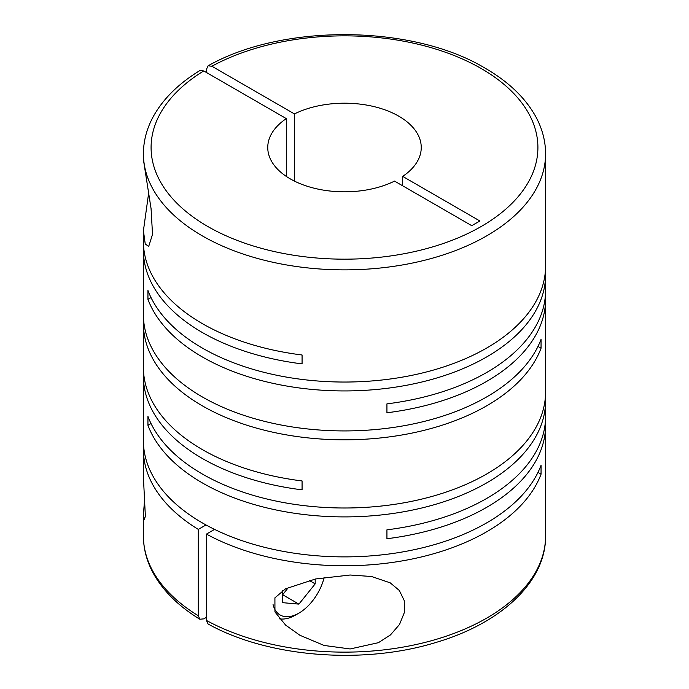 <?xml version="1.0" encoding="UTF-8"?>
<svg xmlns="http://www.w3.org/2000/svg" width="689" height="689" viewBox="0 0 689 689"><rect width="100%" height="100%" fill="white"/><g stroke="black" fill="none" stroke-linecap="round" stroke-linejoin="round"><path stroke-width="1.03" d="M144.69 498.5L143.415 514.442L144.234 519.695L145.37 516.345L143.415 477.425L143.415 449.684A201.085 116.097 0 0 0 198.303 529.393L198.303 615.751A201.085 116.097 180 0 1 143.415 536.042C143.458 548.797 146.723 561.156 153.199 573.11C162.966 590.792 178.511 606.165 199.836 619.23L198.303 615.751M148.583 193.566L143.415 230.712L143.415 241.512A201.085 116.097 0 0 0 202.316 323.597A201.085 116.097 0 0 0 302.075 354.99L302.075 363.887A201.085 116.097 0 0 1 202.316 332.503A201.085 116.097 0 0 1 143.415 250.408L143.415 314.83A201.085 116.097 0 0 0 202.316 396.924A201.085 116.097 0 0 0 401.308 426.198A201.085 116.097 0 0 0 541.054 339.324L541.054 348.221A201.085 116.097 0 0 1 401.308 435.095A201.085 116.097 0 0 1 202.316 405.821A201.085 116.097 0 0 1 143.415 323.727L143.415 367.47A201.085 116.097 0 0 0 202.316 449.564A201.085 116.097 0 0 0 302.075 480.948L302.075 489.845A201.085 116.097 0 0 1 202.316 458.461A201.085 116.097 0 0 1 143.415 376.366L143.415 440.788A201.085 116.097 0 0 0 202.316 522.882A201.085 116.097 0 0 0 401.308 552.156A201.085 116.097 0 0 0 541.054 465.282L541.054 474.178A201.085 116.097 0 0 1 404.064 560.57A201.085 116.097 0 0 1 206.442 534.096L214.58 529.393M545.438 270.398A201.085 116.097 0 0 1 545.585 274.851A201.085 116.097 0 0 1 421.453 382.102A201.085 116.097 0 0 1 202.316 356.936A201.085 116.097 0 0 1 147.946 299.345L147.946 290.448A201.085 116.097 0 0 0 202.316 348.04A201.085 116.097 0 0 0 421.453 373.205A201.085 116.097 0 0 0 545.585 265.945L545.585 153.776A201.085 116.097 180 0 1 421.453 261.036A201.085 116.097 180 0 1 202.316 235.871A201.085 116.097 180 0 1 143.415 153.776L143.493 160.158L151.063 208.603L152.519 234.389L148.686 246.429L145.233 243.949L143.415 230.712M151.02 423.528L147.946 425.302L147.946 416.406A201.085 116.097 0 0 0 202.316 473.998A201.085 116.097 0 0 0 421.453 499.163A201.085 116.097 0 0 0 545.585 391.912L545.585 299.284A201.085 116.097 0 0 0 545.438 294.84M545.585 274.851L545.585 290.388A201.085 116.097 0 0 1 386.934 403.866L386.934 412.771A201.085 116.097 0 0 0 545.585 299.284M143.562 245.956A201.085 116.097 0 0 0 143.415 250.408M143.562 319.274A201.085 116.097 0 0 0 143.415 323.727M350.133 648.96L378.425 642.682L390.474 634.922L399.525 624.458L404.357 612.512L404.279 600.67L399.319 590.464L390.224 582.842L371.492 576.495L350.133 575.014L315.64 578.958L285.565 588.802L274.911 597.845L274.945 611.935L285.616 625.104L299.93 635.284L324.114 645.455L350.133 648.96M147.946 425.302A201.085 116.097 0 0 0 202.316 482.894A201.085 116.097 0 0 0 421.453 508.069A201.085 116.097 0 0 0 545.585 400.809A201.085 116.097 0 0 0 545.438 396.356M545.585 400.809L545.585 416.345A201.085 116.097 0 0 1 386.934 529.832L386.934 538.729A201.085 116.097 0 0 0 545.585 425.242L545.585 536.042A201.085 116.097 180 0 1 424.105 642.648A201.085 116.097 180 0 1 206.442 620.444L206.442 534.096M545.585 425.242A201.085 116.097 0 0 0 545.438 420.798M206.442 72.5L206.442 69.365L208.087 65.825L211.867 66.239A193.411 111.661 180 0 1 481.258 68.555A193.411 111.661 180 0 1 481.258 226.466A193.411 111.661 180 0 1 207.742 226.466A193.411 111.661 180 0 1 203.729 70.933L286.314 118.611L286.314 176.401M294.453 181.104L294.453 113.918A76.746 44.311 180 0 1 398.767 116.174A76.746 44.311 180 0 1 421.246 147.506A76.746 44.311 180 0 1 402.686 176.401L402.686 185.806M206.442 617.318L203.729 618.877L199.836 619.23M324.183 577.399A37.611 21.712 -60 0 1 298.914 613.115L295.659 615.001A42.21 24.373 -60 0 1 279.484 618.834M295.659 615.001L298.914 613.115A37.611 21.712 -60 0 1 273.051 604.486M537.98 472.404L541.054 474.178M143.562 445.24A201.085 116.097 0 0 0 143.415 449.684M205.994 524.949L198.303 529.393M143.562 371.914A201.085 116.097 0 0 0 143.415 376.366M537.98 346.446L541.054 348.221M147.946 299.345L151.02 297.57M282.636 590.507L282.636 602.668L298.914 604.124L282.636 594.719L288.605 587.295M298.914 604.124L315.192 583.867L315.192 579.053M309.215 580.414L315.192 583.867M286.314 118.611A76.746 44.311 180 0 0 267.754 147.506A76.746 44.311 180 0 0 312.487 187.787A76.746 44.311 180 0 0 394.547 181.104L471.767 225.682L479.906 220.988L402.686 176.401M294.453 113.918L211.867 66.239M143.415 153.776C143.458 141.176 146.645 128.955 152.975 117.139C162.716 99.276 178.33 83.757 199.836 70.588L203.729 70.933M206.442 620.444L208.087 623.993C267.72 657.332 362.974 664.971 435.689 642.536C501.118 623.433 546.076 581.637 545.585 536.042M545.585 153.776C545.542 141.021 542.277 128.662 535.801 116.708C525.371 97.872 508.473 81.69 485.099 68.168C412.616 24.425 282.654 23.348 208.087 65.825M143.415 514.442L143.415 536.042"/></g></svg>
